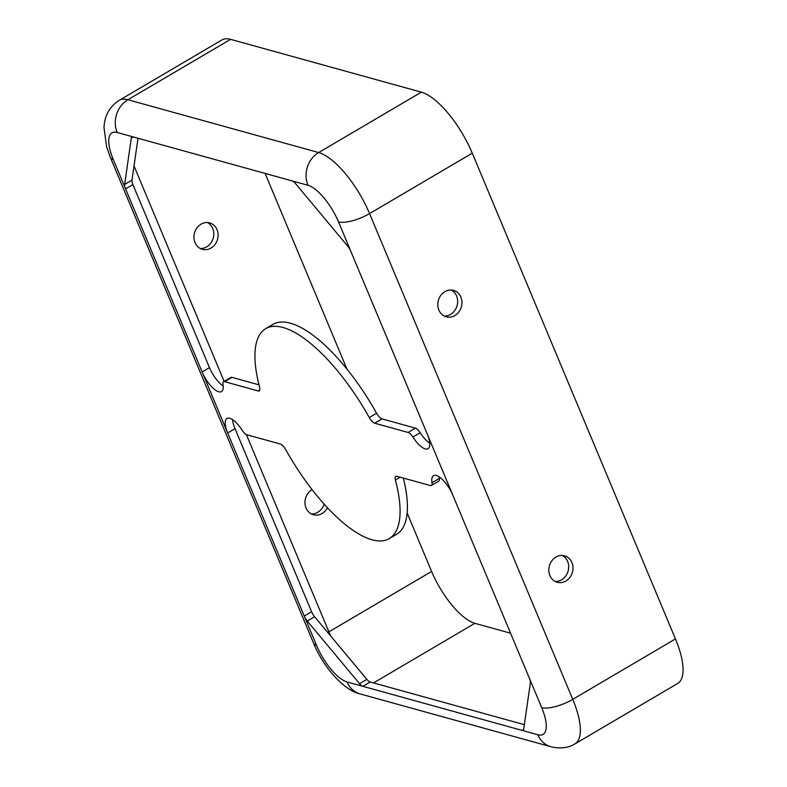 <?xml version="1.0" encoding="UTF-8"?>
<svg xmlns="http://www.w3.org/2000/svg" width="787" height="787" viewBox="0 0 787 787"><rect width="100%" height="100%" fill="white"/><g stroke="black" fill="none" stroke-linecap="round" stroke-linejoin="round"><path stroke-width="1.18" d="M523.67 729.382L521.988 730.366L537.826 734.753A36.536 13.271 -120.5 0 0 541.712 707.661A24.358 7.968 -22.7 0 0 572.749 699.338A60.894 22.115 -120.5 0 1 574.933 743.892L677.646 683.49A60.894 22.115 -120.5 0 0 675.462 638.936L472.269 153.18A60.894 22.115 -120.5 0 0 421.37 92.158L230.591 39.35A60.894 22.115 -120.5 0 0 221.924 39.94L119.211 100.343C109.55 106.619 104.484 115.719 103.992 127.651L106.609 146.775L110.396 157.469A24.358 7.968 157.3 0 0 113.308 159.574L202.131 371.926A19.793 7.191 -120.5 0 0 221.491 391.572A19.793 7.191 -120.5 0 0 223.006 384.44A7.457 2.705 59.5 0 1 223.577 381.754A7.457 2.705 59.5 0 1 224.639 381.675L258.136 390.952A7.614 2.764 -120.5 0 0 259.218 390.873A7.614 2.764 -120.5 0 0 259.602 387.214A121.798 44.229 59.5 0 1 265.77 328.632A121.798 44.229 59.5 0 1 369.29 417.572A7.614 2.764 -120.5 0 0 374.671 423.199L408.119 432.457A7.614 2.764 59.5 0 1 412.88 437.031A19.793 7.191 -120.5 0 0 428.049 448.738A19.793 7.191 -120.5 0 0 427.341 434.257L350.766 251.201A7.614 2.764 -120.5 0 0 347.756 246.213L295.499 183.558A7.614 2.764 -120.5 0 0 292.144 180.912L133.023 136.869A7.614 2.764 -120.5 0 0 131.941 136.938A7.614 2.764 -120.5 0 0 131.301 138.109L124.641 184.463A7.614 2.764 -120.5 0 0 125.556 188.87L132.895 184.552L209.47 367.618L202.131 371.926L304.244 616.034A7.614 2.764 -120.5 0 0 307.255 621.022L359.521 683.687A7.614 2.764 -120.5 0 0 362.866 686.333L521.988 730.366A7.614 2.764 -120.5 0 0 523.07 730.297A7.614 2.764 -120.5 0 0 523.719 729.126L530.369 682.772A7.614 2.764 -120.5 0 0 529.454 678.374L452.879 495.308A19.793 7.191 -120.5 0 0 433.529 475.673A19.793 7.191 -120.5 0 0 431.994 482.746A7.614 2.764 59.5 0 1 431.414 485.471A7.614 2.764 59.5 0 1 430.332 485.549L396.884 476.292A7.614 2.764 -120.5 0 0 395.792 476.361A7.614 2.764 -120.5 0 0 395.408 480.031A121.798 44.229 59.5 0 1 389.24 538.613A121.798 44.229 59.5 0 1 285.73 449.672A7.614 2.764 -120.5 0 0 280.339 444.035L246.852 434.768A7.457 2.705 59.5 0 1 242.18 430.263A19.793 7.191 -120.5 0 0 226.961 418.497A19.793 7.191 -120.5 0 0 227.669 432.978L235.008 428.669L311.583 611.725L304.244 616.034L316.502 645.33A36.536 13.271 -120.5 0 0 347.037 681.945L362.866 686.333L370.205 682.014A7.614 2.764 59.5 0 1 366.85 679.368L314.593 616.703A7.614 2.764 59.5 0 1 311.583 611.725M265.77 328.632L273.109 324.313A121.798 44.229 59.5 0 1 376.619 413.254A7.614 2.764 -120.5 0 0 382.01 418.891L415.457 428.148L408.119 432.457M265.111 173.425L346.929 369.014M407.135 512.947L431.601 571.441A51.765 18.799 -120.5 0 0 474.866 623.314L510.556 633.201M200.272 248.485A13.704 11.953 105.5 0 0 206.706 246.862A13.704 11.953 105.5 0 0 213.789 234.437A13.704 11.953 105.5 0 0 207.453 222.544M311.308 513.931A13.704 11.953 105.5 0 0 317.741 512.307A13.704 11.953 105.5 0 0 324.096 504.133M562.351 555.474A13.704 11.953 -74.5 0 1 568.125 571.037A13.704 11.953 -74.5 0 1 555.169 581.426M555.917 557.098A13.704 11.953 105.5 0 0 548.844 570.801A13.704 11.953 105.5 0 0 557.255 582.252A13.704 11.953 105.5 0 0 572.434 572.238A13.704 11.953 105.5 0 0 564.564 555.838A13.704 11.953 105.5 0 0 555.917 557.098M132.895 184.552A7.614 2.764 59.5 0 1 131.98 180.154L138 138.246M444.881 291.662A13.704 11.953 105.5 0 0 437.808 305.366A13.704 11.953 105.5 0 0 446.219 316.807A13.704 11.953 105.5 0 0 461.398 306.792A13.704 11.953 105.5 0 0 453.528 290.403A13.704 11.953 105.5 0 0 444.881 291.662M312.036 489.612A13.704 11.953 105.5 0 0 304.982 503.316A13.704 11.953 105.5 0 0 313.393 514.757A13.704 11.953 105.5 0 0 322.05 513.498A13.704 11.953 105.5 0 0 327.392 507.743M429.771 443.268A19.793 7.191 59.5 0 1 420.209 432.722A7.614 2.764 -120.5 0 0 415.457 428.148M235.008 428.669A19.793 7.191 59.5 0 1 232.578 419.658M451.315 290.039A13.704 11.953 -74.5 0 1 457.09 305.602A13.704 11.953 -74.5 0 1 444.134 315.981M223.213 386.102A19.793 7.191 59.5 0 1 209.47 367.618M431.414 485.471L438.743 481.162A7.614 2.764 -120.5 0 0 439.333 478.437A19.793 7.191 59.5 0 1 439.146 476.824M370.205 682.014L524.349 724.679M211.014 248.053A13.704 11.953 105.5 0 0 218.078 234.349A13.704 11.953 105.5 0 0 209.667 222.908A13.704 11.953 105.5 0 0 194.497 232.922A13.704 11.953 105.5 0 0 202.357 249.322A13.704 11.953 105.5 0 0 211.014 248.053M224.639 381.675L231.978 377.367L258.992 384.843M403.357 478.083A121.798 44.229 59.5 0 1 396.579 534.294L389.24 538.613M231.978 377.367A7.457 2.705 -120.5 0 0 230.916 377.435L223.577 381.754M133.023 136.869L117.194 132.491A24.358 21.249 -74.5 0 1 127.878 99.752A60.894 22.115 -120.5 0 0 119.211 100.343M675.462 638.936L572.749 699.338L369.556 213.582A60.894 22.115 -120.5 0 0 318.656 152.55L127.878 99.752L230.591 39.35M376.619 413.254L369.29 417.572M382.01 418.891L374.671 423.199M259.808 389.968L258.136 390.952M537.826 734.753A24.358 21.249 105.5 0 0 550.89 746.725L360.102 693.918C344.037 690.484 323.241 667.169 313.59 643.225L110.396 157.469M347.037 681.945A24.358 21.249 105.5 0 0 360.102 693.918M350.766 251.201L338.518 221.904A36.536 13.271 -120.5 0 0 307.973 185.289A24.358 21.249 -74.5 0 1 318.656 152.55L421.37 92.158M338.518 221.904A24.358 7.968 -22.7 0 0 369.556 213.582L472.269 153.18M316.502 645.33A24.358 7.968 157.3 0 1 313.59 643.225M117.194 132.491A36.536 13.271 -120.5 0 0 113.308 159.574M137.902 138.905L138.699 138.443M327.786 632.522A15.228 4.978 157.3 0 1 328.887 631.843A51.765 18.799 -120.5 0 0 330.766 636.093M134.016 165.978L224.138 381.42M246.38 434.591L328.887 631.843L431.601 571.441M366.85 679.368L359.521 683.687M420.209 432.722L412.88 437.031M452.879 495.308L427.341 434.257M541.712 707.661L529.454 678.374M373.5 682.929L474.866 623.314M439.333 478.437L431.994 482.746M133.288 136.938L131.301 138.109M131.98 180.154L124.641 184.463M400.199 477.207L395.408 480.031M307.973 185.289L292.144 180.912M314.593 616.703L307.255 621.022M574.933 743.892C568.312 747.984 560.295 748.929 550.89 746.725"/></g></svg>
